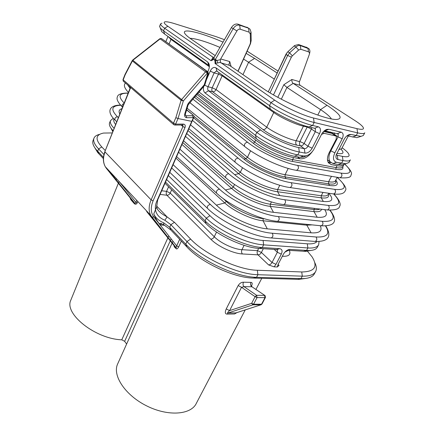 <?xml version="1.0" encoding="UTF-8"?>
<svg xmlns="http://www.w3.org/2000/svg" width="435" height="435" viewBox="0 0 435 435"><rect width="100%" height="100%" fill="white"/><g stroke="black" fill="none" stroke-linecap="round" stroke-linejoin="round"><path stroke-width="0.65" d="M126.618 344.041L124.644 341.317L121.767 339.822C95.33 338.892 63.999 313.798 70.785 300.242L71.063 299.563M245.242 309.899L196.343 403.321C191.063 414.87 168.1 416.659 146.774 405.942C125.378 395.371 112.388 375.769 117.51 364.253L117.88 363.426M281.325 99.169L286.942 87.44L283.832 84.716L291.88 79.469L299.487 81.66L309.241 54.641C309.682 53.2 309.426 52.254 308.486 51.819L300.851 49.291L298.649 50.009L292.331 55.854L291.368 57.164L273.49 94.884M307.453 126.58L307.181 127.047L311.406 128.994L304.13 143.468L299.938 141.538C299.188 143.365 299.389 144.822 300.541 145.899L296.757 145.127C295.604 144.045 295.408 142.582 296.153 140.744L303.407 126.177L307.181 127.047L299.938 141.538L296.153 140.744C288.193 139.173 273.816 132.539 266.726 127.167L216.048 89.566L222.144 75.799L218.256 74.01L214.129 72.901L208.06 86.755C207.43 88.495 207.571 89.822 208.495 90.736L260.511 129.924C269.613 136.938 288.4 145.616 298.704 147.552L304.342 148.688C305.734 148.775 306.936 147.96 307.947 146.236L315.293 131.702L315.424 128.782L314.635 128.271L309.013 126.966C298.747 124.715 279.738 115.96 270.38 109.18L217.032 71.296L216.249 71.052L214.129 72.901L210.225 71.101L206.359 79.969M237.934 71.199L250.125 44.098L250.473 42.505L250.304 34.093L249.081 32.146L240.185 29.199C238.951 28.927 237.858 29.504 236.917 30.939L220.659 58.953L229.729 61.569L228.875 64.804L229.288 65.266L262.604 88.12C281.929 101.812 325.913 120.326 336.679 119.456C343.422 118.739 340.197 114.019 327.006 105.292L320.546 109.615C326.272 113.399 329.871 116.482 331.35 118.864M310.824 250.457L305.647 251.37L287.187 250.255M112.812 131.658L111.012 128.194M277.976 264.616L279.047 265.404L277.307 266.981L274.099 266.84L268.602 264.926C269.961 264.833 271.103 264.018 272.027 262.484L277.329 252.267L277.525 250.109L276.551 249.559L259.048 248.407C243.97 247.743 217.636 235.444 206.163 223.737L164.979 183.238M168.329 175.577L209.953 215.678C221.562 227.266 248.021 239.614 263.088 240.441L307.3 243.801C312.221 244.133 315.435 243.377 316.946 241.534M113.965 118.972C113.307 120.392 113.867 122.251 115.645 124.546M113.29 118.228L110.447 120.691C109.843 122.643 111.066 125.198 114.122 128.368M166.621 179.486L206.331 218.147C218.756 230.702 247.384 244.068 263.626 244.856L307.871 247.972C313.804 248.331 317.414 247.232 318.697 244.687L319.013 241.501M318.523 245.008L317.381 247.129C316.31 249.293 313.532 250.435 309.057 250.549L289.748 249.391C287.192 249.788 285.077 251.408 283.386 254.247L278.068 264.431L277.307 266.981M307.159 155.496L303.44 157.133L299.998 157.301L294.354 156.236C284.039 154.43 265.345 145.79 256.345 138.678L197.708 93.4M344.574 164.115L341.992 164.892L338.087 164.495L332.992 163.533L330.051 161.706C328.343 159.041 328.583 155.447 330.774 150.929L338.071 136.873L338.234 134.018L324.401 130.734M350.295 160.009L348.962 162.511L345.901 163.718L336.489 162.288C333.139 161.113 332.601 157.954 334.868 152.815L342.193 138.77C343.753 135.28 343.4 133.077 341.149 132.153L328.838 129.266L326.837 129.385C324.711 130.13 322.982 131.713 321.661 134.138L314.282 148.618C312.199 152.402 309.47 154.811 306.088 155.844L303.499 155.969L297.855 154.887C286.399 152.859 265.453 143.18 255.427 135.296L198.964 91.937M333.917 134.719L334.178 134.219L330.078 132.332L324.129 130.957M330.334 131.903L329.79 132.892M358.989 136.998L356.907 137.661L346.951 135.845M209.365 66.283L208.735 65.408L164.68 34.12L161.782 31.684L161.091 29.993M336.353 154.376L337.294 155.322L342.378 156.344C348.533 157.448 350.458 156.377 348.158 153.136C346.978 151.608 344.96 149.819 342.106 147.775M364.709 132.909L363.323 135.519L360.979 136.373L351.088 134.486L349.354 134.562C347.266 135.247 345.542 136.802 344.183 139.222L336.146 155.034C335.586 157.546 336.179 159.052 337.924 159.542L343.014 160.537C347.309 161.347 349.762 161.119 350.376 159.846M220.371 62.292L220.398 59.644L217.049 60.47L217.522 62.999L220.371 62.292L274.681 100.148C284.142 106.82 303.249 115.618 313.499 118.01L356.966 128.651C362.812 129.983 364.709 129.315 362.659 126.65C361.322 125.062 358.815 123.078 355.134 120.702L300.308 85.401L299.655 84.814L299.236 82.362L299.487 81.66M317.8 115.079L320.546 109.615L286.942 87.44L293.163 83.373L327.006 105.292M278.03 71.057L247.129 51.161M224.438 39.667L216.092 36.649L174.392 23.599C170.128 22.277 167.122 21.663 165.371 21.766C163.147 22.011 163.973 23.512 167.856 26.269L213.161 57.311L211.296 60.231L213.101 59.492M215.222 55.62L191.645 39.449C188.877 37.546 186.892 35.926 185.696 34.593C178.823 27.209 199.48 31.831 223.024 42.119M246.134 53.364L254.584 58.388L277.122 72.982M300.308 85.401L293.163 83.373C292.162 82.596 291.733 81.296 291.88 79.469M220.398 59.644L220.659 58.953M274.681 100.148L270.951 102.595L215.075 63.515L214.928 60.296L213.253 59.138L212.911 59.894L211.046 60.699L164.615 28.231L163.555 30.852L160.341 28.166L159.591 26.317M217.522 62.999L215.075 63.515M238.07 71.291L250.5 43.669L251.191 40.493L251.028 32.098L250 29.145L248.586 28.199L239.701 25.214C237.222 24.659 235.041 25.817 233.155 28.683L215.358 59.454L217.049 60.47L215.477 60.552L215.798 63.374M248.037 27.867L237.94 24.142C235.465 23.588 233.285 24.735 231.409 27.595L213.677 58.295L215.358 59.454L214.928 60.296L215.477 60.552L214.759 60.693M203.672 86.467C203.063 89.398 203.52 91.551 205.043 92.932L256.819 132.365C266.883 140.217 287.861 149.912 299.313 151.989L304.957 153.093C307.735 153.256 310.133 151.619 312.161 148.183L319.546 133.659C321.101 130.049 320.671 127.754 318.262 126.781L312.635 125.465C301.237 122.931 279.939 113.122 269.515 105.613L216.016 67.865C213.83 66.772 211.894 67.855 210.225 71.101M207.794 71.704L208.572 69.915C209.496 67.61 209.61 65.5 208.898 63.586L207.702 61.998L163.555 30.852L164.68 34.12M214.395 57.056L213.161 57.311M268.275 91.79L286.98 52.689M204.711 85.211L208.06 86.755L212.182 87.788L216.048 89.566C215.178 91.192 214.042 91.921 212.623 91.752C211.698 90.839 211.551 89.518 212.182 87.788L219.104 72.77M307.257 250.984L312.009 256.759C318.192 266.688 314.766 271.755 301.738 271.962L257.357 270.265C238.271 269.999 204.667 254.268 190.617 239.071L174.44 222.296L167.094 216.913C162.592 214.575 159.417 212.095 157.579 209.474L156.643 207.022L157.688 199.893L193.988 116.95L193.825 115.607L186.604 109.952M105.286 150.581L101.779 146.943C94.971 139.298 95.575 134.671 103.579 133.061L112.306 132.936M314.771 262.599C316.511 266.079 316.827 268.999 315.712 271.358C313.999 274.713 309.53 276.312 302.298 276.16L257.884 274.708C237.619 274.55 201.796 257.776 186.979 241.555L170.89 224.688L164.86 220.246L167.094 216.913L156.508 205.885M164.789 225.325L160.357 224.949C157.508 221.725 155.306 218.06 153.751 213.949C155.529 217.81 158.851 220.773 163.707 222.834L169.715 227.287L185.75 244.204C200.513 260.473 236.27 277.231 256.541 277.312L302.069 278.639C308.676 278.569 312.787 276.937 314.407 273.745L315.478 271.788M164.86 220.246C159.504 218.038 156.393 214.596 155.523 209.909C155.034 207.212 155.458 204.309 156.79 201.204L193.216 118.086L193.347 117.619L192.308 115.705L192.792 115.003M163.707 222.834L163.636 224.656L170.922 230.066L186.925 246.993C200.812 262.332 234.258 277.998 253.355 278.068L298.812 279.346L305.56 278.454M93.172 140.255L92.987 140.728C92.231 143.11 93.329 146.106 96.287 149.716L103.454 157.378M103.943 154.523L98.62 148.944C94.607 144.665 93.03 141.157 93.884 138.433C94.574 136.443 96.483 135.078 99.615 134.35M94.738 147.65L97.674 152.495L103.378 158.617M123.654 81.465L123.241 81.117L123.17 79.888L173.505 123.154L175.609 124.133L174.614 125.035M125.014 74.45L125.171 74.793L123.17 79.888L122.991 79.605L123.241 81.117L173.521 124.453L173.505 123.154L175.849 117.678L178.018 118.527L191.721 121.36M159.906 38.677L161.401 38.503L160.107 38.894L132.854 60.269L132.686 60.035L132.398 60.943L132.854 60.269L181.612 99.528L181.107 100.257L183.331 100.969L181.612 99.528L205.537 71.824L207.767 73.395L204.265 84.798L188.404 103.215L187.545 104.786L188.159 104.846L204.504 85.505M207.473 71.525L161.401 38.503L206.902 71.373L205.537 71.824L159.901 38.682L132.686 60.035M182.624 124.997L182.923 126.574L185 127.537C185.653 125.503 185.098 124.356 183.331 124.095L175.609 124.133L178.018 118.527L183.331 100.969L207.239 73.254L206.902 71.373L207.43 71.514L207.767 73.395L208.349 73.51L207.941 71.867L161.38 38.487M153.751 213.949L156.643 207.022M174.245 246.852L174.027 245.552L174.245 246.852L176.197 248.749C176.833 249.32 177.659 248.711 178.676 246.911L176.681 245.884L179.671 239.321M185 127.537L153.109 200.796C150.472 207.316 150.695 212.682 153.789 216.902L176.681 245.884L176.137 247.705L174.12 245.683M174.027 245.552L146.655 211.513L151.869 217.098L176.017 247.531L174.011 245.536M236.999 312.575L234.601 313.972L227.108 314.086C225.058 314.059 224.775 312.33 226.254 308.894L238.168 285.561C239.652 283.305 241.414 282.19 243.448 282.217L250.93 282.386C252.354 282.445 252.566 283.587 251.56 285.811L251.365 285.86M236.297 312.803L234.601 313.972M236.2 312.83L261.239 304.707M226.254 308.894L229.577 310.639L241.539 287.317L255.095 296.675L257.041 297.589L253.578 304.25L261.544 304.217L265.007 297.622L264.589 295.376L256.628 295.316L255.095 296.675L251.637 303.342L253.578 304.25L252.963 304.821L228.016 313.004C227.135 313.048 227.657 312.259 229.577 310.639L251.637 303.342L252.963 304.821L260.929 304.783L261.995 304.022L261.016 304.777L235.949 312.89L228.016 313.004L227.108 314.086M243.448 282.217C242.757 284.039 242.937 285.512 243.997 286.643L256.628 295.316L257.041 297.589L265.007 297.622L265.453 297.437L265.073 295.593L251.93 286.779L243.997 286.643L241.539 287.317L238.168 285.561M264.801 295.408L251.93 286.779C250.555 285.654 250.223 284.191 250.93 282.386M176.148 247.722L176.197 248.749M124.644 341.317L170.275 240.827M170.428 240.484L171.151 238.891M130.07 197.784L130.815 199.676L134.203 203.536C135.345 204.657 136.356 204.434 137.232 202.862L137.803 201.508M133.115 202.291L133.735 202.009M137.232 202.862L135.894 202.373C135.682 203.406 135.252 203.613 134.6 202.976L134.203 203.536M130.815 199.676L130.946 198.877L134.453 202.819L115.427 179.16L110.92 173.222L113.84 175.86L106.472 168.465L105.297 166.719C103.019 162.44 102.932 157.508 105.036 151.929L151.114 199.861C148.656 205.815 148.52 210.97 150.717 215.33L176.137 247.7M106.417 168.394L130.853 198.757M161.57 223.623L160.357 224.949C159.634 224.025 159.612 223.481 160.292 223.313L163.636 224.656M116.884 179.122L115.427 179.16M119.581 182.004L135.894 202.373L136.737 200.372M185.272 115.03L186.185 115.786L186.724 117.716C184.978 117.472 184.32 116.221 184.755 113.954L185.375 113.997L185.326 115.324L186.185 115.786L192.308 115.705M188.692 103.867L188.404 103.215M208.343 73.515L204.847 84.89L204.265 84.798L204.521 85.483L204.841 84.896M113.176 130.75L111.768 129.184C109.756 126.694 109.011 124.644 109.522 123.029L109.658 122.686M274.099 266.84L275.98 264.333L281.304 254.122C282.679 250.99 282.174 249.179 279.781 248.689L262.272 247.52C246.031 246.786 217.446 233.437 205.064 220.839L165.496 182.053M160.08 194.429L166.92 195.239L210.774 239.174C217.723 246.362 233.209 253.605 242.431 253.958L258.02 254.856C257.025 253.676 256.857 252.278 257.52 250.652L258.673 248.385M268.602 264.926L258.02 254.856C259.38 254.774 260.505 253.98 261.408 252.463L257.52 250.652L241.942 249.679L244.106 245.324M168.579 186.784L166.567 191.356L170.215 193.058L214.276 236.765L216.543 232.029M161.684 190.758L166.567 191.356C165.996 192.928 166.116 194.222 166.92 195.239C168.329 195.25 169.422 194.521 170.215 193.058L171.651 189.807M296.757 145.127C287.649 143.392 271.141 135.769 263.077 129.586C264.529 129.706 265.747 128.901 266.726 127.167L273.74 112.513L222.144 75.799L222.377 75.092M270.38 109.18L269.515 105.613L270.951 102.595C281.412 110.06 302.749 119.886 314.141 122.469L357.635 132.871C361.898 133.86 364.28 133.833 364.78 132.778M161.95 23.18L160.569 23.871C160.368 24.73 161.717 26.182 164.615 28.231L167.856 26.269M243.584 59.04L274.262 79.072M190.013 38.296C196.136 38.574 206.125 41.608 219.974 47.393M213.677 58.295L213.253 59.138M213.433 58.758L211.959 59.127M309.448 53.777L309.464 53.788C310.166 51.667 310.014 50.009 309.002 48.812L300.324 45.577C298.916 45.175 297.448 45.653 295.914 47.002L289.59 52.847L287.676 55.473L270.037 92.862M268.308 91.812L285.915 54.397L287.823 51.776L294.642 45.517L298.53 44.528L307.056 47.616M320.29 225.711C322.553 230.969 319.497 233.339 311.112 232.834L267.291 228.848C252.936 227.826 227.619 216.032 216.364 205.141L173.103 164.675M119.837 114.019C118.369 111.289 119.076 109.506 121.963 108.674M324.744 209.654C328.376 215.363 325.864 217.892 317.202 217.234L273.468 212.307C260.048 211.046 236.238 199.969 225.455 189.992L179.894 149.161M323.357 201.454L321.231 197.838L321.231 195.755C325.152 196.277 327.463 195.842 328.159 194.44L328.784 193.254C334.134 199.529 332.324 202.259 323.357 201.454L279.716 195.56C267.231 194.092 244.943 183.744 234.661 174.658L186.729 133.54M335.776 180.063C339.082 184.619 337.022 186.425 329.589 185.484L286.045 178.606C274.496 176.963 253.735 167.344 243.981 159.128L193.613 117.814M342.742 166.92C343.612 169.427 341.328 170.226 335.891 169.329L292.456 161.439C281.837 159.661 262.62 150.776 253.426 143.398L194.434 97.201M343.895 164.321L343.78 164.952C343.199 166.148 340.958 166.398 337.054 165.697L331.329 164.626L328.512 162.88C326.897 160.352 327.125 156.953 329.192 152.68L336.179 139.211L336.342 136.373L331.905 133.382L335.706 135.943M322.786 132.376L324.135 133.306L321.525 134.41M324.135 133.306L335.63 135.921M312.357 151.532C308.529 156.747 304.402 159.156 299.976 158.77L293.641 157.584C283.332 155.801 264.659 147.171 255.682 140.043L196.827 94.428M328.033 162.065L330.926 162.614M323.591 131.468L331.905 133.382M277.829 97.299L283.832 84.716M229.729 61.569L231.105 66.511M288.351 250.332L284.833 252.191M346.88 135.905L351.088 134.486M348.256 136.052L341.584 148.775L338.794 149.526M209.953 215.678L206.331 218.147L205.064 220.839L206.163 223.737M263.088 240.441L263.626 244.856L262.272 247.52L259.048 248.407M307.3 243.801L307.871 247.972L306.528 250.484L303.298 251.31M287.415 250.125L290.21 249.391M299.998 157.301L303.499 155.969M294.354 156.236L297.855 154.887L299.313 151.989L298.704 147.552M256.345 138.678L255.427 135.296L256.819 132.365L260.511 129.924M169.144 43.853L170.966 39.389L209.349 66.696M168.095 36.545L170.966 39.389L171.162 38.726M338.087 164.495L341.578 163.261L343.014 160.537L342.378 156.344M332.992 163.533L336.489 162.288M330.285 150.581L334.868 152.815M328.572 160.635L327.501 160.129M327.517 160.281L327.941 160.433L327.555 160.504M330.018 161.684L329.442 162.337M342.193 138.77L338.071 136.873L334.178 134.219L334.618 132.898M337.924 159.542L337.294 155.322L336.505 154.762M341.083 149.27C344.618 153.066 343.231 154.414 336.913 153.321L336.82 153.305M263.077 129.586L212.623 91.752L208.495 90.736L205.043 92.932M312.161 148.183L307.947 146.236L304.13 143.468C303.124 145.181 301.928 145.991 300.541 145.899L304.342 148.688L304.957 153.093M352.546 137.047L356.151 135.671L357.635 132.871L356.966 128.651M220.746 62.847L229.288 65.266M213.324 57.322L212.362 57.045M211.046 60.699L211.296 60.231M210.774 239.174C212.226 239.119 213.395 238.315 214.276 236.765C220.387 243.018 233.878 249.32 241.942 249.679C241.273 251.332 241.436 252.762 242.431 253.958M274.055 111.621L273.74 112.513C280.966 117.754 295.463 124.432 303.407 126.177L303.815 125.514M279.047 265.404L278.047 264.469M289.318 250.397C291.037 254.459 288.949 256.427 283.065 256.291L282.342 256.253M170.922 230.066L169.715 227.287L170.89 224.688L174.44 222.296M190.617 239.071L186.979 241.555L185.75 244.204L186.925 246.993M101.779 146.943L98.62 148.944L97.69 151.298L98.995 153.985M173.951 124.818L173.521 124.453L174.93 125.041L182.347 125.003M125.171 74.793L132.398 60.943L181.107 100.257L175.849 117.678M156.79 201.204L157.688 199.893M193.216 118.086L193.988 116.95M153.789 216.902L151.989 217.201L150.717 215.33L105.297 166.719C102.888 162.315 102.752 157.269 104.884 151.587L130.679 87.522M178.676 246.911L181.335 241.082M121.767 339.822L167.888 237.825M168.046 237.483L168.775 235.873M146.655 211.513L147.025 211.954M147.895 212.835L149.575 214.112M153.109 200.796L151.114 199.861L182.923 126.574L181.08 125.008M183.331 124.095L182.646 124.997L182.912 125.269L182.591 125.014M187.545 104.786L184.755 113.954M186.724 117.716L193.347 117.619M257.357 270.265L257.884 274.708L256.541 277.312L253.355 278.068M297.774 279.33L300.971 278.623L302.298 276.16L301.738 271.962M281.304 254.122L277.329 252.267L274.213 249.402M276.551 249.559L279.781 248.689M282.614 255.736L283.065 256.291M263.327 248.689L261.408 252.463L272.027 262.484L275.98 264.333M217.032 71.296L216.016 67.865M311.841 127.624L311.406 128.994L315.293 131.702L319.546 133.659M314.635 128.271L318.262 126.781M309.013 126.966L312.635 125.465L314.141 122.469L313.499 118.01M337.533 133.572L341.149 132.153M325.222 130.718L328.838 129.266M208.735 65.408L207.702 61.998M254.584 58.388L248.641 62.167L242.975 74.657M250.125 44.098L250.5 43.669M250.473 42.505L251.191 40.493M250.304 34.093L251.028 32.098M249.081 32.146L248.586 28.199L246.819 27.133M240.185 29.199L239.701 25.214L237.94 24.142M236.917 30.939L231.409 27.595M298.53 44.528L300.324 45.577L300.851 49.291M306.158 47.094L307.953 48.138L308.486 51.819M298.649 50.009L295.914 47.002L294.131 45.947M292.331 55.854L289.59 52.847L287.823 51.776M291.368 57.164L287.676 55.473L285.915 54.397L286.083 53.94M121.044 108.995L121.816 109.038M270.532 237.891L271.217 237.945C273.104 236.863 273.419 235.286 272.169 233.225C254.856 232.111 223.873 217.663 210.382 204.461L171.678 167.932M207.848 208.702L207.375 208.251C207.093 206.185 208.093 204.918 210.382 204.461M314.413 241.392L315.103 241.447C316.99 240.435 317.294 238.951 316.027 236.993L272.169 233.225M325.456 225.923C330.475 233.785 327.332 237.477 316.027 236.993M115.509 120.517L115.03 120.065C114.601 118.141 115.422 117.058 117.504 116.814C110.387 109.462 111.447 105.618 120.68 105.275M118.391 117.651L117.504 116.814M216.364 205.141L224.781 202.96L175.968 158.123M267.291 228.848L263.066 220.773C252.213 219.882 233.377 211.111 224.781 202.96L226.662 201.019M264.317 218.723L263.083 218.598C252.691 217.712 234.677 209.322 226.412 201.541L223.035 198.452M263.186 218.397L263.066 220.773L306.822 225.178L311.112 232.834M312.096 224.879L306.822 225.178L306.577 224.319M276.687 221.279L277.405 221.355C279.362 220.257 279.7 218.669 278.416 216.586C262.055 215.151 232.578 201.432 219.501 189.203L178.562 152.201M216.989 193.526L216.494 193.069C216.179 190.949 217.179 189.66 219.501 189.203M320.481 225.732L321.204 225.803C323.156 224.781 323.482 223.285 322.188 221.312L278.416 216.586M329.768 210.17C336.114 218.278 333.585 221.991 322.188 221.312M124.198 103.057C117.662 96.325 118.972 93.036 128.124 93.188M122.556 107.173L122.219 106.82C121.691 105.27 122.289 104.161 124.024 103.492M225.455 189.992L231.681 188.447L181.95 144.458M273.468 212.307L270.282 206.38C259.45 205.271 240.452 196.441 231.681 188.447L233.323 187.017L234.547 184.451M319.899 209.05C318.67 209.703 316.691 209.86 313.972 209.54L270.298 204.189C259.923 203.096 241.751 194.652 233.323 187.017L182.787 142.549M271.44 201.916L270.298 204.189L270.282 206.38L313.972 211.611L317.202 217.234M321.476 209.246C321.16 211.323 318.659 212.111 313.972 211.611L313.972 209.54L314.576 208.392M282.919 204.466L283.669 204.559C285.697 203.45 286.056 201.845 284.746 199.741C269.33 198.017 241.371 185.033 228.734 173.755L185.495 136.362M226.249 178.16L225.721 177.697C225.379 175.517 226.385 174.207 228.734 173.755M326.614 209.887L327.37 209.98C329.387 208.947 329.741 207.435 328.42 205.44L284.746 199.741M333.683 193.977C341.752 202.498 339.996 206.32 328.42 205.44M130.07 88.294L127.64 84.901M234.661 174.658L238.69 173.701L188.018 130.592M279.716 195.56L277.617 191.753C266.807 190.421 247.64 181.531 238.69 173.701L240.348 172.265L242.518 167.709M322.993 192.406L321.231 195.755L277.633 189.551C267.275 188.246 248.945 179.742 240.348 172.265L188.85 128.689M279.781 185.261L277.633 189.551L277.617 191.753L321.231 197.838C327.115 198.534 329.474 197.305 328.311 194.146M289.231 187.436L290.009 187.55C292.108 186.43 292.494 184.804 291.156 182.684C276.682 180.704 250.255 168.454 238.086 158.106L192.477 120.413M235.629 162.598L235.074 162.13C234.699 159.895 235.705 158.552 238.086 158.106M332.824 193.852L333.607 193.966C335.7 192.928 336.07 191.395 334.722 189.377L291.156 182.684M337.168 177.431C347.309 186.463 346.494 190.448 334.722 189.377M243.981 159.128L245.818 158.71L194.102 116.455M286.045 178.606L285.072 176.887C274.278 175.327 254.953 166.371 245.818 158.71L247.488 157.269L250.571 150.782M337.239 177.306L335.434 180.704C334.792 182.015 332.514 182.363 328.599 181.759L285.083 174.674C274.746 173.146 256.258 164.582 247.488 157.269L187.132 108.223M288.209 168.427L285.083 174.674L285.072 176.887L328.604 183.853L329.589 185.484M335.515 180.552C336.772 183.575 334.471 184.674 328.604 183.853L328.599 181.759L331.465 176.316M295.621 170.194L296.425 170.33C298.606 169.193 299.008 167.557 297.643 165.409C284.115 163.217 259.233 151.706 247.558 142.25L192.814 99.082M245.128 146.834L244.546 146.367C244.138 144.072 245.144 142.696 247.558 142.25M339.104 177.621L339.914 177.763C342.084 176.713 342.481 175.169 341.105 173.13L297.643 165.409M344.672 164.087C352.66 171.444 351.475 174.457 341.105 173.13M343.704 165.104L342.796 166.817C342.204 168.024 339.958 168.285 336.059 167.595L335.891 169.329M293.641 157.584L292.63 159.601L336.059 167.595L337.054 165.697M297.366 156.807L299.976 158.77M331.329 164.626L328.164 162.331M292.456 161.439L292.63 159.601C282.315 157.851 263.67 149.227 254.714 142.082L195.522 95.939M255.682 140.043L254.714 142.082L253.426 143.398M305.647 251.37L309.057 250.549M287.747 249.956L289.748 249.391M306.088 155.844L303.44 157.133M165.898 41.51L167.959 36.453M341.992 164.892L345.901 163.718M330.051 161.706L327.468 159.835M338.234 134.018L337.598 133.588M356.907 137.661L360.979 136.373M347.347 135.551L349.354 134.562M122.991 79.605L125.008 74.472M132.278 60.525L125.035 74.412M186.664 109.761L193.281 115.161M255.965 289.411L261.772 278.308M117.51 364.253L172.102 243.132M172.26 242.79L172.978 241.197M251.098 285.953L251.256 285.594L252.061 286.757M261.995 304.022L265.453 297.437M70.785 300.242L118.374 183.249M118.489 182.966L119.092 181.482M130.799 198.686L134.6 202.976L111.675 174.152M161.157 223.465L160.292 223.313M104.884 151.587L130.456 87.332M188.154 104.857L185.375 113.997M298.812 279.346L302.069 278.639M97.674 152.495L96.287 149.716M92.987 140.728L93.884 138.433M112.877 131.506L111.768 129.184M109.522 123.029L110.447 120.691M277.525 250.109L277.062 249.685M216.956 71.248L216.249 71.052M315.424 128.782L314.712 128.292M324.592 130.582L326.837 129.385M209.333 66.196L208.898 63.586M161.782 31.684L160.341 28.166M159.536 26.453L160.569 23.871M286.121 53.864L285.991 54.244M307.964 48.203L309.002 48.812M169.753 172.32L207.375 208.251C221.388 222.203 252.942 236.939 271.217 237.945L315.103 241.447C328.539 241.816 332.106 236.635 325.81 225.906M120.506 105.085C108.054 105.194 107.026 112.578 115.03 120.065L116.77 121.724M176.637 156.605L216.494 193.069C230.088 206.016 260.103 220.012 277.405 221.355L321.204 225.803C333.232 226.249 339.289 222.568 330.056 210.181M128.184 93.046C121.245 93.057 117.619 94.422 117.314 97.13C116.335 99.218 117.972 102.448 122.219 106.82L122.572 107.14M183.559 140.782L225.721 177.697C238.875 189.665 267.34 202.906 283.669 204.559L327.37 209.98C335.07 210.241 339.121 209.088 339.512 206.516C341.296 204.314 339.43 200.143 333.906 194.005M125.345 82.927C124.606 84.493 122.578 86.059 128.423 92.437M190.53 124.85L235.074 162.13C247.754 173.141 274.648 185.631 290.009 187.55L333.607 193.966C343.128 195.059 344.77 192.052 345.336 190.535C347.135 188.627 344.428 184.233 337.212 177.355M189.78 102.606L244.546 146.367C256.721 156.442 282.038 168.176 296.425 170.33L339.914 177.763C347.494 178.301 351.186 177.377 350.98 174.984C352.622 173.369 350.55 169.732 344.759 164.06"/></g></svg>
